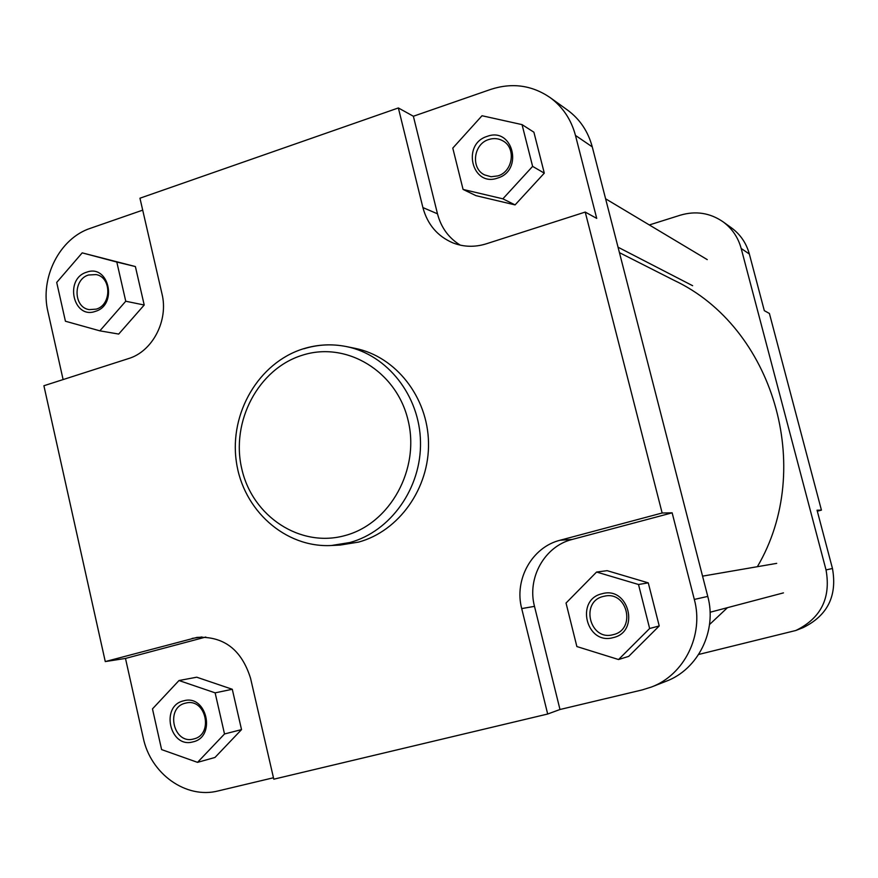 <?xml version="1.0" encoding="UTF-8"?>
<svg xmlns="http://www.w3.org/2000/svg" width="878" height="878" viewBox="0 0 878 878"><rect width="100%" height="100%" fill="white"/><g stroke="black" fill="none" stroke-linecap="round" stroke-linejoin="round"><path stroke-width="1.32" d="M709.523 624.554L727.456 607.675M757.374 566.694C815.563 467.952 772.936 326.803 674.161 280.378L619.44 252.644M183.612 700.842C206.736 693.829 216.603 737.059 192.897 741.899C169.772 748.627 160.147 705.802 183.612 700.842M193.588 738.98L193.654 738.958C213.903 734.765 206.034 697.801 186.048 703.026L185.477 703.157C164.987 707.481 173.394 744.873 193.588 738.98M86.582 272.224C108.773 263.641 118.168 304.831 95.439 311.35C73.247 319.669 64.083 278.842 86.582 272.224M96.251 309.133C111.747 304.907 111.627 277.163 96.108 274.584L88.524 275.001C72.852 279.413 73.401 307.509 89.216 309.627L96.251 309.133M487.191 136.375C512.763 126.553 523.87 170.453 497.661 178.047C472.09 187.552 461.257 144.069 487.191 136.375M497.892 175.885C512.895 171.682 516.319 147.954 502.94 140.897C498.495 138.384 493.776 137.923 488.761 139.525C473.396 143.948 470.52 168.422 484.601 174.909L491.076 176.752L497.892 175.885M602.034 593.758C628.78 585.725 640.49 631.973 613.053 637.647C586.306 645.352 574.903 599.575 602.034 593.758M613.107 634.673L613.261 634.64C636.232 629.756 627.649 590.971 604.799 596.107L603.493 596.392C579.798 601.452 589.764 641.412 613.107 634.673M331.467 545.501L340.368 545.04L358.597 542.088C398.952 531.168 429.496 488.245 428.508 442.655C427.773 397.054 395.758 356.49 355.217 348.379L346.492 346.59C387.428 354.778 419.772 395.802 420.496 441.93C421.495 488.047 390.633 531.475 349.883 542.516L331.467 545.501C285.054 548.048 242.833 509.877 236.314 461.466C229.323 413.132 258.747 362.735 303.086 348.873M559.988 709.501L642.169 689.921L651.344 687.057C684.335 674.864 704.068 634.981 694.322 599.433L672.142 512.829L572.171 539.454C544.612 546.204 526.888 577.933 534.493 606.358L559.988 709.501L547.685 714.023L273.793 779.192L250.548 678.244C241.549 649.632 223.703 636.012 197.012 637.395L105.272 661.573L43.9 385.738L128.418 358.619C152.498 351.54 168.697 320.514 161.98 293.834L139.953 198.208L398.36 107.95L422.9 207.57C427.498 224.538 437.54 236.325 453.015 242.932C463.76 247.047 474.822 247.355 486.192 243.843L585.231 212.07L662.144 513.004L560.142 540.222C532.035 547.115 513.959 579.535 521.708 608.586L547.685 714.023M618.551 659.532L628.714 656.371L659.224 625.959L648.282 582.871L607.137 570.667L596.579 572.039L566.036 603.043L576.868 646.548L618.551 659.532L649.643 628.494L638.504 584.496L596.579 572.039M585.231 212.07L596.722 218.392L575.463 135.421C571.183 119.463 562.677 106.809 549.957 97.458C531.848 85.188 512.148 82.488 490.846 89.358L413.373 116.247L437.485 213.815C441.085 227.545 448.691 237.993 460.281 245.149M463.079 189.439L475.986 195.662L515.079 204.903L544.294 173.142L533.901 132.205L522.048 124.621L482.011 115.742L452.785 148.108L463.079 189.439L502.874 198.823L532.617 166.381L522.048 124.621M142.708 210.149L90.467 228.28C59.649 238.267 39.697 277.81 47.939 311.745L63.106 379.57M99.851 330.841L118.706 334.068L144.212 305.017L135.388 266.561L82.203 252.864L56.708 282.431L65.422 321.227L99.851 330.841L125.752 301.231L116.807 262.05L82.203 252.864M205.781 637.044L125.488 658.434L143.235 737.805C150.566 773.781 185.993 799.32 218.271 790.902L273.464 777.754M197.528 762.356L214.978 757.462L241.527 729.607L232.286 689.274L196.727 677.201L179.002 680.527L152.476 708.886L161.607 749.592L197.528 762.356L224.516 733.975L215.132 692.852L179.002 680.527M549.957 97.458L567.462 110.035C579.831 119.123 588.095 131.404 592.266 146.878L707.767 596.414C717.238 630.832 698.098 669.453 666.073 681.284L651.344 687.057M125.488 658.434L105.272 661.573M672.142 512.829L662.144 513.004M413.373 116.247L398.36 107.95M215.132 692.852L232.286 689.274M224.516 733.975L241.527 729.607M116.807 262.05L135.388 266.561M125.752 301.231L144.212 305.017M532.617 166.381L544.294 173.142M502.874 198.823L515.079 204.903M638.504 584.496L648.282 582.871M649.643 628.494L659.224 625.959M698.668 654.461L795.83 630.492C820.985 618.2 831.049 598.006 826.033 569.932L741.186 248.463C738.102 237.312 732.011 228.39 722.89 221.695L731.429 227.83C740.363 234.382 746.333 243.118 749.351 254.038L764.31 310.658L769.402 313.457L821.435 510.129L817.319 511.194M821.435 510.129L817.056 510.206L832.465 568.494C837.382 595.942 827.537 615.687 802.909 627.715L795.83 630.492M722.89 221.695C709.907 212.871 695.76 210.687 680.428 215.154L649.325 224.955M302.405 355.206C258.319 368.694 230.497 421.627 241.823 469.017C252.502 516.604 300.386 548.19 345.23 535.503C390.227 523.529 420.288 468.962 408.018 420.057C396.417 370.955 346.305 341.004 302.405 355.206M303.832 348.786C317.88 344.45 332.103 343.715 346.492 346.59C331.95 343.693 317.595 344.417 303.404 348.775M694.322 599.433L707.767 596.414M592.266 146.878L575.463 135.421M201.984 636.978L192.106 638.405M437.485 213.815L422.9 207.57M534.493 606.358L521.708 608.586M572.171 539.454L560.142 540.222M749.351 254.038L741.186 248.463M826.033 569.932L832.465 568.494M702.554 576.144L776.701 563.369M710.072 612.262L783.45 592.88M618.035 247.201L692.621 285.701M605.6 198.79L707.262 259.625"/></g></svg>
